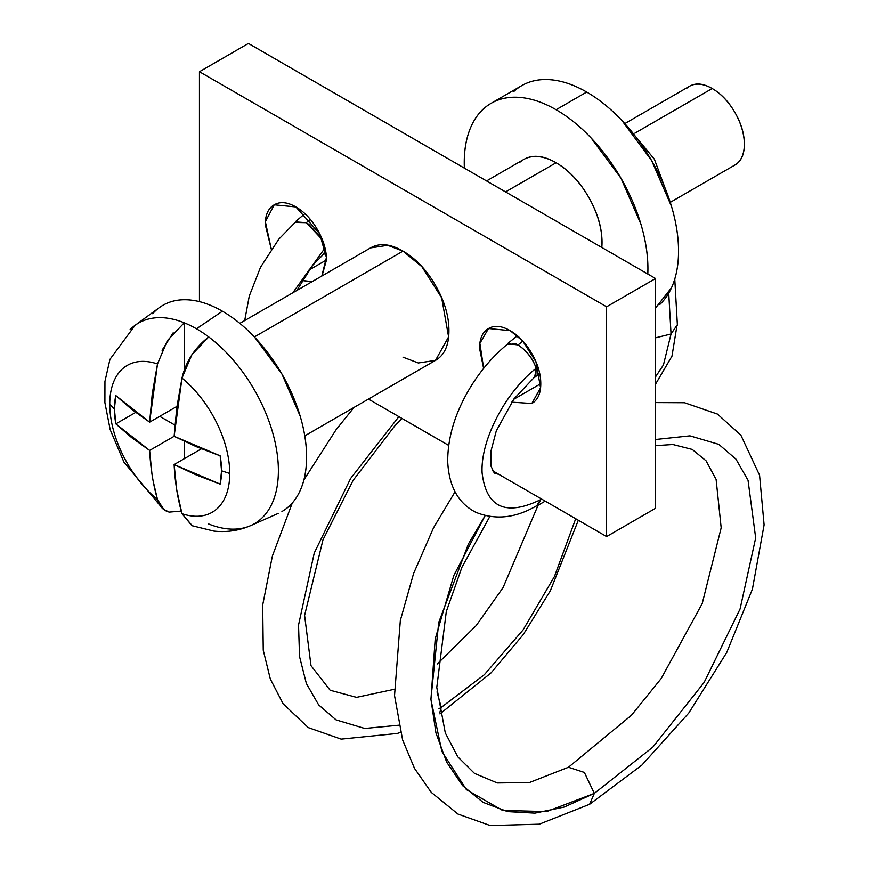 <?xml version="1.0" encoding="UTF-8"?>
<svg xmlns="http://www.w3.org/2000/svg" width="869" height="869" viewBox="0 0 869 869"><rect width="100%" height="100%" fill="white"/><g stroke="black" fill="none" stroke-linecap="round" stroke-linejoin="round"><path stroke-width="1.3" d="M308.495 224.006L321.986 238.921M325.419 250.066L324.333 253.737L322.203 255.388M244.689 320.574L249.284 296.036L260.537 267.228L278.786 239.203L295.634 221.91L306.344 222.681L310.244 219.368L306.344 222.67L322.323 239.746M324.963 248.056L292.81 292.788L324.963 248.056M575.702 518.728L554.433 576.56L523.073 629.938L484.326 674.702L441.256 707.409L437.02 691.93L441.256 707.409L438.975 708.702L441.256 707.409L439.725 712.808L441.256 707.409L484.326 674.702L523.073 629.938L554.433 576.56L575.702 518.728M398.741 725.213L364.708 728.472L336.064 719.89L318.673 704.922L306.377 683.512L299.544 656.584L298.534 625.05L314.263 552.966L350.652 478.417L398.882 416.642L350.652 478.417L314.263 552.966L298.534 625.05L299.544 656.584L306.377 683.512L318.673 704.922L336.064 719.89L364.708 728.472L398.741 725.213M655.574 337.824L671.042 333.978L668.728 293.157L671.042 333.978L663.449 364.937L655.574 376.798L663.449 364.937L671.042 333.978L677.049 325.104L671.976 356.149L655.574 384.12M594.32 793.397L564.242 807.04L534.967 813.134L507.561 811.603L483.066 802.369L462.536 785.598L446.666 762.124L435.945 732.947L430.905 699.089L438.726 622.443L468.391 544.016L485.13 515.643L453.792 575.56L435.206 638.932L430.937 699.567L441.854 751.381L466.436 789.671L502.532 810.408L546.59 811.592L594.32 793.397L652.869 747.09L704.107 682.469L740.073 608.984L755.682 537.911L748.035 480.253L735.956 459.136L718.837 444.374L689.953 435.847L655.574 439.497L689.953 435.847L718.837 444.374L735.956 459.136L748.035 480.253L755.682 537.911L740.073 608.984L704.107 682.469L652.869 747.09L594.32 793.397L589.616 804.292L594.32 793.397L584.381 772.465L568.467 767.251L584.381 772.465L594.32 793.397M541.029 498.708L536.825 505.649C515.828 518.098 495.46 520.303 475.723 512.265C458.213 503.216 448.871 486.282 447.698 461.461C447.709 436.651 455.508 411.558 471.085 386.173C481.491 369.477 493.777 355.334 507.941 343.755L518.098 344.939C526.81 350.989 532.827 358.767 536.162 368.271C505.019 392.712 480.329 440.594 482.11 472.899C486.314 507.724 505.91 516.599 540.898 499.523L537.813 505.247L534.772 506.801M518.098 344.928L522.823 341.126L518.098 344.928C526.94 350.891 532.958 358.669 536.162 368.271L535.771 376.234L533.49 377.939M506.888 344.45L516.067 343.852M540.898 499.523C505.91 516.599 486.314 507.724 482.11 472.899C480.329 440.594 505.019 392.712 536.162 368.271L534.717 376.929L513.948 398.925L496.308 430.818L490.898 451.348L491.094 466.349L494.265 473.029L499.023 474.452M325.397 249.968L323.518 254.259L312.688 265.273L296.796 290.485M294.819 222.421L306.344 222.67M304.78 435.847L435.488 360.385C444.461 355.204 448.936 345.297 448.936 330.654C448.936 316.012 444.461 300.924 435.488 285.401C426.527 269.868 415.697 258.441 403.02 251.119C390.344 243.798 379.514 242.733 370.552 247.904L387.715 245.319L403.02 251.119L421.878 266.685L441.68 297.861L448.6 336.868L435.488 360.385L418.326 362.97L403.02 357.17M322.008 275.929L326.494 259.961L308.875 270.129L326.494 259.961C326.494 250.196 323.496 240.137 317.522 229.785C311.547 219.433 304.335 211.819 295.873 206.941L319.596 233.642L326.418 257.517L321.802 276.049M271.302 249.175L265.371 221.725L274.235 204.791L295.873 206.941C287.422 202.053 280.209 201.336 274.235 204.791C268.249 208.245 265.262 214.849 265.262 224.615L271.28 249.197M540.779 383.674L513.622 399.36L540.779 383.674C540.779 373.92 537.792 363.861 531.817 353.509C525.832 343.157 518.619 335.532 510.168 330.654L522.736 341.028L535.945 361.819L540.551 387.824L531.817 403.498L511.613 402.151L531.817 403.498C537.792 400.044 540.779 393.44 540.779 383.674M483.664 368.38L479.873 343.385L488.519 328.515L510.168 330.654C501.717 325.777 494.494 325.06 488.519 328.515C482.545 331.958 479.558 338.573 479.558 348.328L483.609 368.445M606.595 306.79L606.595 536.564L655.574 508.278L655.574 278.514L606.595 306.79L655.574 278.514L248.425 43.45L199.446 71.725L606.595 306.79L606.595 536.564L492.636 470.77L606.595 536.564L655.574 508.278L655.574 278.514L248.425 43.45L199.446 71.725L606.595 306.79M199.446 301.5L199.446 71.725L199.446 301.5M312.156 281.621L302.054 280.47M448.686 445.395L368.467 399.077L448.686 445.395M302.021 280.524L311.949 281.741M286.346 508.571A119.053 68.738 -120 0 0 298.882 411.939A119.053 68.738 -120 0 0 222.41 311.211L196.47 328.797A115.849 66.891 60 0 1 208.723 336.933A115.849 66.891 60 0 1 273.757 436.651A115.849 66.891 60 0 1 256.703 522.28A115.849 66.891 60 0 1 208.723 523.996M256.703 522.28A115.849 66.891 -120 0 0 273.757 436.651A115.849 66.891 -120 0 0 208.723 336.933C194.743 347.839 185.836 361.547 181.99 378.08L174.126 436.292L220.139 455.812A75.766 43.743 60 0 1 221.552 470.77A303.053 174.962 0 0 0 229.742 473.464A84.847 48.99 -120 0 0 181.99 378.08L176.776 407.68L174.126 436.292L196.329 446.688L220.139 455.812L221.552 470.77A75.766 43.743 60 0 1 220.139 484.087L196.329 474.963L174.126 464.578L176.776 490.138L181.99 513.709A84.847 48.99 -120 0 0 229.742 473.464A303.053 174.962 180 0 1 221.552 470.77L220.139 484.087L174.126 464.578L201.445 448.806L174.126 464.578C175.027 482.284 177.656 498.654 181.99 513.709L191.919 525.669L213.807 531.078C226.711 532.491 239.008 530.666 250.707 525.604L278.145 513.449M737.781 162.883A45.46 26.244 -120 0 0 741.007 125.788A45.46 26.244 -120 0 0 712.211 88.519L634.859 133.174L712.211 88.519A45.46 26.244 -120 0 0 686.629 88.388M491.148 103.292C482.534 108.267 475.897 115.903 471.237 126.201C466.577 136.509 464.242 148.686 464.242 162.753L464.361 168.119A129.883 74.984 60 0 1 483.012 109.353A129.883 74.984 60 0 1 556.084 109.733A129.883 74.984 60 0 1 647.807 274.028L647.926 268.793C647.926 254.736 645.591 239.866 640.931 224.18L621.02 178.286L591.235 138.095C579.981 126.211 568.261 116.761 556.084 109.733L586.694 92.049L556.084 109.733C543.907 102.694 532.186 98.621 520.944 97.513C509.69 96.394 499.762 98.327 491.148 103.292L521.758 85.618C530.372 80.654 540.301 78.721 551.554 79.839C562.808 80.947 574.518 85.021 586.694 92.049A129.883 74.984 -120 0 0 513.622 91.68M659.777 304.519A129.883 74.984 -120 0 0 668.989 198.523A129.883 74.984 -120 0 0 586.694 92.049C598.871 99.088 610.592 108.538 621.846 120.422L651.641 160.602L671.541 206.507C676.201 222.192 678.537 237.063 678.537 251.119C678.537 265.186 676.201 277.363 671.541 287.672L655.574 308.017M486.553 180.937L523.616 159.538C532.578 154.356 543.407 155.432 556.084 162.753C568.76 170.074 579.59 181.502 588.552 197.024C597.524 212.557 602 227.645 602 242.288L601.804 247.469A64.936 37.497 -120 0 0 556.084 162.753L505.573 191.908L556.084 162.753A64.936 37.497 -120 0 0 519.543 162.568M403.02 251.119L254.367 336.944L403.02 251.119M151.934 473.79L149.631 450.435L131.643 437.618L115.827 423.866A75.766 43.743 60 0 1 114.415 408.908A303.053 174.962 180 0 1 109.755 404.183A84.847 48.99 -120 0 0 157.506 499.566L153.172 481.133M181.263 511.102L169.259 512.102L163.73 509.43L157.506 499.566C153.161 484.522 150.543 468.141 149.631 450.435L174.126 436.292L149.631 450.435L115.827 423.866L135.662 412.417L115.827 423.866L114.415 408.908L115.827 395.591L131.643 409.332L149.631 422.16L152.281 393.538L157.506 363.937A84.847 48.99 -120 0 0 109.755 404.183A303.053 174.962 0 0 0 114.415 408.908A75.766 43.743 60 0 1 115.827 395.591L149.631 422.16L176.95 406.388L149.631 422.16L157.506 363.937L167.402 340.561L184.228 322.79A115.849 66.891 -120 0 0 130.046 329.688A115.849 66.891 60 0 1 184.228 322.79A115.849 66.891 60 0 1 196.47 328.797L222.41 311.211C211.243 304.769 200.5 301.032 190.192 300.011C179.872 298.99 170.769 300.761 162.872 305.312M169.259 512.102C163.415 510.657 159.494 506.486 157.506 499.566A84.847 48.99 60 0 1 109.755 404.183A84.847 48.99 60 0 1 157.506 363.937M162.058 350.261L173.17 332.794M281.936 511.526C289.822 506.975 295.905 499.968 300.185 490.529C304.454 481.089 306.594 469.912 306.594 457.029C306.594 444.135 304.454 430.503 300.185 416.132L281.936 374.05L254.617 337.215C244.308 326.32 233.565 317.663 222.41 311.211A119.053 68.738 -120 0 0 152.662 313.709M670.26 202.347L734.935 165.001C741.214 161.384 744.353 154.443 744.353 144.189C744.353 133.945 741.214 123.387 734.935 112.514C728.667 101.64 721.085 93.646 712.211 88.519C703.336 83.391 695.754 82.642 689.486 86.27L624.8 123.615M184.228 322.79L184.228 370.172L184.228 322.79A115.849 66.891 -120 0 1 196.47 328.797A115.849 66.891 -120 0 1 208.723 336.933L191.897 354.693L181.99 378.08A84.847 48.99 60 0 1 229.742 473.464A84.847 48.99 60 0 1 181.99 513.709L192.364 525.832M159.733 416.327L174.865 425.06L159.733 416.327M184.228 441.267L184.228 458.745L184.228 441.267M323.572 254.595L325.886 252.629M538.107 505.226L503.064 587.607L476.19 625.582L437.161 664.046M394.189 689.302L356.518 697.351L330.144 690.236L310.993 665.632L304.595 615.415L323.007 539.714L353.118 480.361L394.559 426.158L401.945 418.413M489.801 516.555L461.928 567.272L446.297 611.58L436.781 687.455L445.297 732.904L457.811 756.856L474.485 773.399L497.296 782.969L529.417 782.545L568.467 767.251L631.459 715.252L661.244 678.461L702.217 603.575L721.183 527.809L716.099 479.395L706.062 460.809L692.224 449.425L672.878 444.515L655.574 445.634M536.727 506.03L545.221 501.12M539.627 373.398L534.913 377.189M507.746 343.494L517.327 335.771M455.041 491.811L433.566 527.744L413.59 573.497L400.337 620.477L394.537 695.591L402.629 739.986L414.524 768.413L431.252 792.365L457.963 814.057L490.246 825.55L539.301 824.181L589.616 804.292L641.898 765.089L688.759 713.069L726.734 652.489L752.413 589.16L764.101 524.898L759.571 475.224L740.877 435.163L717.49 414.078L684.5 402.727L655.574 402.586M677.385 325.125L674.768 279.036M626.071 125.017L654.39 159.212L669.673 200.543M400.468 732.393L397.242 733.447L341.126 739.128L308.256 727.603L283.088 703.727L270.335 679.047L263.253 650.229L262.677 605.096L272.399 555.954L292.288 503.01M303.911 479.884L336.086 429.721L354.02 407.42M578.319 520.238L550.359 590.768L523.225 634.631L491.061 672.878L439.953 713.916M304.867 213.687L295.579 221.573M159.309 307.637L135.086 325.321L109.939 359.364L104.953 381.426L104.899 402.684L110.189 429.666L123.963 462.156L162.536 508.495M239.844 323.366L370.552 247.904"/></g></svg>

